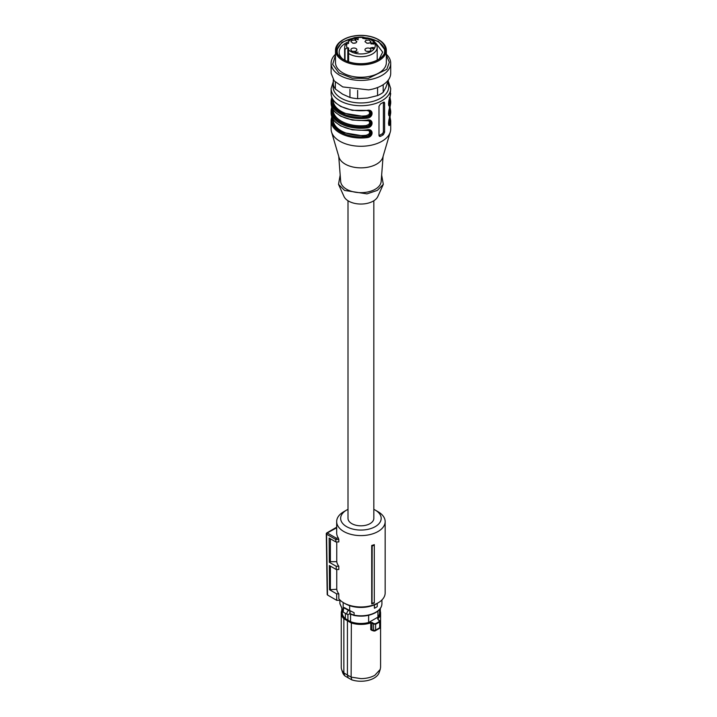 <?xml version="1.0" encoding="UTF-8"?>
<svg xmlns="http://www.w3.org/2000/svg" width="717" height="717" viewBox="0 0 717 717"><rect width="100%" height="100%" fill="white"/><g stroke="black" fill="none" stroke-linecap="round" stroke-linejoin="round"><path stroke-width="1.08" d="M378.334 39.534L378.899 39.856A25.427 14.681 180 0 1 385.477 46.435A25.427 14.681 180 0 1 386.346 50.235A25.427 14.681 180 0 1 367.498 64.413A25.427 14.681 180 0 1 336.354 54.035A25.427 14.681 180 0 1 335.484 50.235A25.427 14.681 180 0 1 342.932 39.856L343.497 39.534A24.638 14.223 180 0 1 354.539 35.85A24.638 14.223 180 0 1 378.334 39.534A24.638 14.223 180 0 1 384.706 45.906A24.638 14.223 180 0 1 367.292 63.329A24.638 14.223 180 0 1 337.124 53.264A24.638 14.223 180 0 1 343.497 39.534M348.596 41.792A21.752 12.556 0 0 0 339.159 52.144A21.752 12.556 0 0 0 342.618 58.937M379.212 58.937L382.672 52.144L375.699 42.93M353.284 38.234A23.742 13.704 0 0 0 337.617 53.838M384.213 53.838A23.742 13.704 0 0 0 368.547 38.234M367.274 38.001A23.742 13.704 0 0 0 363.277 37.571M385.307 50.396L378.433 41.371L362.999 37.15M358.832 37.15L354.592 37.58L341.964 42.303L336.524 50.396M354.592 35.958A24.432 14.107 0 0 0 336.479 49.59A24.432 14.107 0 0 0 367.238 63.213A24.432 14.107 0 0 0 385.352 49.59A24.432 14.107 0 0 0 354.592 35.958M335.484 50.235L335.484 62.567A25.427 14.681 0 0 0 367.498 76.746A25.427 14.681 0 0 0 386.346 62.567L386.346 50.235M335.484 55.236L332.67 64.378L338.899 72.946L352.19 78.18L368.269 78.413L386.83 69.298L389.331 62.236L386.346 55.236M386.346 54.241A29.8 17.208 180 0 1 390.711 63.213A29.8 17.208 180 0 1 368.628 79.829A29.8 17.208 180 0 1 331.12 63.213A29.8 17.208 180 0 1 335.484 54.241M331.12 63.213L331.12 73.268L334.185 80.878L342.771 86.918L368.628 89.885A29.8 17.208 0 0 0 390.711 73.268L390.711 63.213M333.297 79.73L333.297 84.615A27.811 16.061 0 0 0 335.35 89.042L342.654 94.196L349.95 97.467A27.811 16.061 0 0 0 357.631 98.659L367.597 98.05L377.572 95.576L377.572 87.537M377.572 95.576A27.811 16.061 0 0 0 383.192 92.332L383.192 84.696M357.631 98.659L357.631 90.369M349.95 97.467L349.95 89.266M335.35 89.042L335.35 82.114M383.192 92.332L385.863 87.51L388.533 79.73M374.301 544.624L374.301 545.252A25.149 14.519 180 0 1 372.177 545.942L371.72 545.485A24.235 13.99 180 0 0 374.301 544.624M374.301 602.585L374.301 603.015A24.235 13.99 0 0 1 371.72 603.875L372.024 603.338A24.835 14.34 -0 0 0 374.301 602.585L374.301 545.252M336.757 569.513L336.757 589.257A24.235 13.99 0 0 0 338.809 593.846L338.809 598.713A24.235 13.99 0 0 0 343.775 602.872A24.235 13.99 0 0 0 378.056 602.872A24.235 13.99 0 0 0 385.154 592.977L385.154 521.609A24.235 13.99 0 0 0 378.056 511.714L375.242 510.092A20.264 11.696 180 0 1 375.242 526.637A20.264 11.696 180 0 1 346.589 526.637A20.264 11.696 180 0 1 346.589 510.092A20.264 11.696 180 0 1 348.005 509.348M346.589 510.092L343.775 511.714A24.235 13.99 0 0 0 336.676 521.609A24.235 13.99 0 0 0 343.775 531.503A24.235 13.99 0 0 0 370.187 534.532A24.235 13.99 0 0 0 385.154 521.609M371.72 603.875L371.72 545.485M372.024 603.338L372.177 545.942M336.676 521.609L336.676 532.955A24.235 13.99 0 0 0 338.388 538.117L338.809 539.507L335.807 539.507L336.219 538.117L338.388 538.117M336.676 527.802L327.284 532.955A0.995 0.574 -120 0 0 326.782 532.91A0.995 0.995 0 0 0 326.289 533.771A0.995 0.574 -0.9 0 0 326.576 534.183L335.807 539.516L335.843 541.935L338.809 541.935L338.809 539.507M336.757 589.257L329.533 589.741L329.345 565.516L336.264 569.513L338.809 569.513L338.809 566.269A24.235 13.99 0 0 1 336.757 561.68L336.757 541.935M345.182 603.678L345.182 603.678A22.254 12.843 0 0 0 345.182 603.678L343.775 602.872L345.182 603.678A22.254 12.843 0 0 0 376.649 603.678L378.056 602.872M335.843 541.935L329.139 538.064L329.318 562.289L336.21 566.269L338.809 566.269M336.757 561.68L330.376 561.68L329.318 562.289M330.376 538.781L330.376 561.68M336.264 569.513L336.21 566.269M330.376 589.257L330.376 566.116M338.809 593.846L336.632 593.846L329.533 589.741M336.219 538.117L327.284 532.955L326.576 534.174L327.499 595.002L336.73 600.335L336.632 593.846M336.73 600.335L340.297 600.335M373.826 509.348A20.264 11.696 180 0 1 375.242 510.092L378.056 511.714M348.005 200.751L348.005 518.364A12.915 7.457 0 0 0 351.787 523.634A12.915 7.457 0 0 0 365.858 525.247A12.915 7.457 0 0 0 373.826 518.364L373.826 200.751M327.499 595.002L327.499 594.196M350.102 610.705L350.102 613.653L348.587 614.361A2.384 1.38 -60 0 1 347.395 614.487A2.384 1.38 -60 0 1 347.028 612.569A2.384 1.38 -60 0 1 348.587 610.472L349.663 610.534L349.663 605.677M343.174 602.513L343.174 607.586L344.411 607.649A1.99 1.147 180 0 1 344.268 607.98L343.568 608.742A2.384 1.38 -60 0 0 342.69 610.956A2.384 1.38 -60 0 0 343.183 612.049L347.395 614.487M349.08 610.23L344.411 607.649M350.102 613.653L354.09 615.15A21.008 12.126 0 0 0 375.771 612.255A21.008 12.126 0 0 0 381.919 603.678C381.829 607.2 379.723 610.176 375.609 612.623C369.147 616.046 361.78 616.961 353.508 615.356L354.09 615.15L354.09 612.694L349.663 610.534M374.435 608.249L374.435 605.005A21.205 12.243 0 0 0 375.914 604.225A21.205 12.243 0 0 0 377.25 603.382L377.25 606.627A21.205 12.243 180 0 1 375.914 607.469A21.205 12.243 180 0 1 374.435 608.249L374.301 604.915A21.008 12.126 0 0 0 375.529 604.279M343.533 608.455A0.798 0.6 35.8 0 1 344.268 607.98L348.587 610.472M351.868 614.603A18.472 10.665 180 0 1 349.645 613.752L352.432 614.908M345.379 613.322L345.379 618.672L347.924 620.169L347.924 614.594M368.637 615.285L368.637 622.508A18.678 10.782 180 0 1 360.911 623.476A18.678 10.782 180 0 1 350.55 621.666L347.924 620.169M350.55 621.666L350.55 614.272M368.637 622.508L377.922 617.149A18.678 10.782 0 0 0 379.589 612.694L379.589 609.423M377.922 611.036L377.922 617.149M347.682 620.33L347.431 620.805L343.855 618.708A19.664 11.355 180 0 1 341.247 613.062L341.247 667.267A19.664 11.355 0 0 0 341.606 669.418A19.664 11.355 0 0 0 343.855 672.913L343.855 618.708L344.142 618.26L351.357 622.419A19.305 11.149 180 0 0 360.911 623.88A19.305 11.149 180 0 0 370.572 622.383L372.222 622.571L373.844 623.593L373.557 624.068L371.935 623.046L372.222 622.571M379.589 609.916A19.305 11.149 180 0 1 377.626 618.314L379.392 621.397A23.473 13.551 180 0 1 377.518 622.616A23.473 13.551 180 0 1 375.394 623.7L373.844 623.593M342.242 609.495A19.664 11.355 180 0 0 341.247 613.062L342.242 609.423L342.242 612.694A18.678 10.782 0 0 0 345.379 618.672M351.357 622.419L351.133 677.117L360.911 678.623C366.315 678.578 370.949 677.466 374.821 675.297L380.225 669.418L380.584 667.267L380.584 613.062A19.664 11.355 180 0 1 377.94 618.744L377.626 618.314M370.572 622.383L371.935 623.046L371.935 629.741A0.995 0.574 0 0 0 370.761 629.66L372.392 630.664L372.948 630.306L371.935 629.741L372.948 630.306M375.394 623.7L375.618 624.193L373.557 624.068L373.557 630.548L375.618 630.118L379.678 627.769L378.997 628.316L379.678 627.769L379.678 621.845A23.84 13.766 180 0 1 377.769 623.091A23.84 13.766 180 0 1 375.618 624.193L375.618 630.118L374.337 631.005L371.935 629.741M379.329 620.429L379.678 621.845L379.589 620.59L377.814 619.336M378.074 619.497L377.94 618.744L378.074 619.497M370.761 629.66L370.761 622.894A19.664 11.355 180 0 1 360.911 624.417A19.664 11.355 180 0 1 351.133 622.912L347.431 620.805L347.431 675.047L351.133 677.117L351.778 679.859A18.606 10.737 0 0 0 374.068 678.103A18.606 10.737 0 0 0 379.176 672.546L380.225 669.418M343.855 672.913L347.431 675.047L348.184 677.861L344.716 675.781L343.855 672.913M341.606 669.418L342.645 672.546A18.606 10.737 0 0 0 344.716 675.781M351.778 679.859L348.184 677.861M366.987 130.046L370.142 130.619L371.433 132.699C371.101 134.895 369.569 136.176 366.835 136.544L366.996 137.637C373.799 137.046 373.736 128.146 366.996 129.849L366.835 130.055M366.996 129.849A29.8 17.208 180 0 1 339.84 125.179A29.8 17.208 180 0 1 331.12 113.008C331.155 116.396 332.661 119.506 335.637 122.338L340.674 125.914L352.235 129.795L370.106 130.602M331.747 117.283L332.518 116.728L331.747 117.283A29.8 17.208 0 0 0 331.12 120.797L331.12 129.069A29.8 17.208 0 0 0 331.541 131.955A29.8 17.208 0 0 0 339.84 141.231A29.8 17.208 0 0 0 369.954 145.461A29.8 17.208 0 0 0 390.29 131.955A29.8 17.208 0 0 0 390.711 129.069L390.711 120.797L390.084 124.31C388.121 128.836 388.13 119.775 390.084 116.521L390.711 113.008L390.711 111.063L390.084 114.577C388.121 119.103 388.13 110.042 390.084 106.788L390.711 103.275L390.711 101.33L390.084 104.843C388.121 109.369 388.13 100.308 390.084 97.055L390.711 88.514L388.336 81.371M366.996 110.391L352.235 110.328L340.674 106.448L335.637 102.872C332.661 100.039 331.155 96.929 331.12 93.542A29.8 17.208 0 0 0 339.84 105.713A29.8 17.208 0 0 0 366.996 110.391C373.763 108.626 373.727 117.678 366.996 118.171L366.342 115.778L368.861 114.63L369.766 112.954L368.852 111.018L368 110.669M366.835 120.322L366.996 120.115C373.763 118.359 373.727 127.411 366.996 127.904L366.835 126.81A29.003 16.742 180 0 1 340.405 122.257A29.003 16.742 180 0 1 332.213 108.016M380.53 103.902L378.988 106.25L378.988 135.45L379.454 136.382L380.53 136.338A29.8 17.208 0 0 0 383.344 134.715L384.608 132.206L384.608 103.006L384.249 102.128L383.344 102.28A29.8 17.208 0 0 1 380.53 103.902M331.12 113.008L331.12 111.063A29.8 17.208 0 0 1 331.747 107.55A0.798 0.636 -160.1 0 1 331.774 107.38L331.774 107.38A0.798 0.636 -160.1 0 1 331.863 107.218L331.863 107.209M331.863 97.494L331.863 97.476A0.798 0.636 19.9 0 0 331.774 97.637L331.12 101.33A29.8 17.208 0 0 0 339.84 113.492A29.8 17.208 0 0 0 366.996 118.171M369.766 130.44L370.608 132.233C370.313 134.384 368.941 135.755 366.495 136.347L366.342 135.244L368.861 134.097L369.766 132.421L368.852 130.485L368 130.135M331.541 131.955L338.98 157.175A22.254 12.843 0 0 0 345.182 164.103A22.254 12.843 0 0 0 367.669 167.258A22.254 12.843 0 0 0 382.851 157.175L390.29 131.955M390.084 124.31A0.798 0.636 -160.1 0 0 389.313 123.566L388.722 124.561M389.313 117.077L390.084 116.521L389.313 117.077M389.645 108.133A29.003 16.742 180 0 1 389.313 113.833A0.798 0.636 19.9 0 1 390.084 114.577M389.403 108.903A28.608 16.518 180 0 1 388.972 113.636L388.722 114.828M389.313 107.344L390.084 106.788L389.313 107.344M389.645 98.399A29.003 16.742 180 0 1 389.313 104.099A0.798 0.636 19.9 0 1 390.084 104.843M389.403 99.17A28.608 16.518 180 0 1 388.972 103.902L388.722 105.094M389.313 97.611L390.084 97.055L389.313 97.611M366.987 110.579L370.142 111.153L366.835 110.588M370.142 111.153L371.433 113.241C371.101 115.437 369.569 116.71 366.835 117.077A29.003 16.742 0 0 1 332.213 98.283M366.987 120.313L370.142 120.886L352.235 120.062L340.674 116.181L335.637 112.605C332.661 109.773 331.155 106.663 331.12 103.275L331.12 101.33A29.8 17.208 0 0 1 331.747 97.817A0.798 0.636 19.9 0 1 331.774 97.646L331.846 97.431M370.106 120.868L371.433 122.974C371.101 125.17 369.569 126.443 366.835 126.81L366.342 125.511L368.861 124.364L369.766 122.688L368.852 120.752L368 120.402M383.389 102.244A1.99 1.147 -60 0 1 383.389 102.307L383.389 131.498A1.99 1.147 -60 0 1 381.982 133.936L379.176 135.558A1.99 1.147 -60 0 1 378.997 135.647M338.747 156.387L340.674 181.491A20.264 11.696 0 0 0 346.589 189.243A20.264 11.696 0 0 0 368.251 191.878A20.264 11.696 0 0 0 381.157 181.491L383.084 156.387M388.515 123.19A0.798 0.636 -161 0 0 388.972 123.369L388.56 123.96M388.515 113.465A0.798 0.636 19 0 0 388.972 113.636L388.56 114.227M388.515 103.732A0.798 0.636 19 0 0 388.972 103.902L388.56 104.494M369.766 110.974L370.608 112.766C370.313 114.926 368.941 116.297 366.495 116.88L341.561 112.847L334.122 106.466L332.491 98.838M369.766 120.707L370.608 122.499C370.313 124.65 368.941 126.022 366.495 126.613A28.608 16.518 180 0 1 340.683 122.096A28.608 16.518 180 0 1 332.491 108.572M340.181 175.038L338.514 184.341L344.545 190.426L366.987 193.868L377.366 190.372L383.308 184.341L381.65 175.038M338.514 184.341L343.999 196.494A17.486 10.092 0 0 0 348.552 201.083A17.486 10.092 0 0 0 365.5 203.691A17.486 10.092 0 0 0 377.832 196.494L383.308 184.341M363.304 38.449L362.56 37.84A0.798 0.457 0 0 0 363.098 38.413L365.957 38.897A0.798 0.457 0 0 0 366.943 38.593L367.687 38.763M363.304 38.01L362.73 37.508A14.304 8.254 0 0 0 350.801 39.856A14.304 8.254 0 0 0 348.596 41.496L348.596 43.172A0.798 0.457 0 0 1 347.799 43.629L347.064 43.629A14.304 8.254 0 0 0 347.064 47.761L347.799 47.761A0.798 0.457 0 0 1 348.596 48.218L348.596 53.47A16.294 9.402 0 0 0 372.437 53.963A16.294 9.402 0 0 0 377.205 47.313C375.753 41.944 372.499 38.817 367.462 37.911M348.596 61.77L348.596 53.47M345.02 60.3L345.02 49.383L347.064 47.761M345.02 45.252L347.064 43.629M373.593 42.832L373.88 43.28L372.992 43.862L373.414 43.504L372.894 42.895L370.958 43.28L371.46 43.845L370.752 43.011L373.593 42.832L373.88 43.925L373.88 43.28M373.414 43.782L372.894 42.895L372.32 43.414M354.942 52.323L358.133 52.18L355.65 52.404L356.116 52.861L354.942 52.18M370.044 50.97A2.976 1.721 0 0 0 370.922 49.751A2.976 1.721 0 0 0 368.789 48.102A2.976 1.721 0 0 0 365.831 48.532A2.976 1.721 0 0 0 364.962 49.751A2.976 1.721 0 0 0 367.095 51.4A2.976 1.721 0 0 0 370.044 50.97M368.789 39.991L370.922 41.64L370.044 42.859L367.095 43.289L364.962 41.64L365.831 40.421L368.789 39.991M354.736 39.991L356.869 41.64L355.999 42.859L353.042 43.289L350.909 41.64L351.787 40.421L354.736 39.991M355.999 50.97A2.976 1.721 0 0 0 356.869 49.751A2.976 1.721 0 0 0 354.736 48.102A2.976 1.721 0 0 0 351.787 48.532A2.976 1.721 0 0 0 350.909 49.751A2.976 1.721 0 0 0 353.042 51.4A2.976 1.721 0 0 0 355.999 50.97M373.064 47.707L373.826 47.707L373.064 47.931L373.064 48.729L370.653 47.887L373.064 47.456L373.064 47.931M357.55 39.336L358.133 38.53L358.133 39.749L356.286 38.87L355.265 39.112L355.865 39.704L354.942 39.103L356.591 38.727L357.55 39.623M373.414 44.158L372.894 43.549M372.885 43.307L373.593 43.486M368.932 51.373A2.976 1.721 0 0 0 368.789 51.346A2.976 1.721 0 0 0 366.943 51.373M368.932 43.262A2.976 1.721 0 0 0 368.789 43.235A2.976 1.721 0 0 0 366.943 43.262M354.888 43.262A2.976 1.721 0 0 0 354.736 43.235A2.976 1.721 0 0 0 352.898 43.262M354.888 51.373A2.976 1.721 0 0 0 354.736 51.346A2.976 1.721 0 0 0 352.898 51.373M372.706 47.707L371.272 47.931L372.706 48.505L372.706 47.931M358.133 39.749L357.756 39.184M342.592 609.808L339.903 603.678L342.636 609.665M343.425 608.41L343.425 607.801A1.192 0.69 180 0 1 343.622 608.186L343.183 612.049M349.161 610.266A2.393 1.38 120 0 0 348.677 610.418M349.824 613.653L349.824 610.615L354.09 612.694M344.142 618.26A19.305 11.149 180 0 1 342.242 609.916M379.392 621.397L379.678 621.845M379.589 609.495A19.664 11.355 180 0 1 380.584 613.062L379.589 609.432M377.94 619.264L377.94 618.744M380.198 610.776L380.198 608.661M331.846 116.898L331.12 120.797A29.8 17.208 0 0 0 339.84 132.959A29.8 17.208 0 0 0 366.996 137.637M331.12 93.542L331.12 88.514A29.8 17.208 0 0 0 339.84 100.685A29.8 17.208 0 0 0 372.32 104.413A29.8 17.208 0 0 0 390.711 88.514M331.12 103.275A29.8 17.208 0 0 0 339.84 115.446A29.8 17.208 0 0 0 366.996 120.115M331.846 107.165L331.12 111.063A29.8 17.208 0 0 0 339.84 123.225A29.8 17.208 0 0 0 366.996 127.904M332.213 117.749A29.003 16.742 0 0 0 366.835 136.544L341.561 132.304L334.122 125.932L332.491 118.296M389.403 118.628L389.313 123.566A29.003 16.742 0 0 0 389.645 117.866M387.807 82.805A27.811 16.061 180 0 1 374.767 100.819A27.811 16.061 180 0 1 341.247 98.247A27.811 16.061 180 0 1 333.342 84.803M384.608 103.006L383.389 102.307M383.389 131.498L384.608 132.206M383.344 134.715L381.982 133.936M379.176 135.558L380.53 136.338M333.1 119.345L333.1 119.497A27.811 16.061 0 0 0 341.247 130.852A27.811 16.061 0 0 0 366.342 135.244M333.1 99.878L333.1 100.03A27.811 16.061 0 0 0 341.247 111.386A27.811 16.061 0 0 0 366.342 115.778M366.342 125.511A27.811 16.061 180 0 1 341.247 121.119A27.811 16.061 180 0 1 333.1 109.764L333.1 109.611M347.799 61.492L347.799 47.761M344.626 60.103L344.626 47.313A16.294 9.402 0 0 0 345.02 49.383M348.596 49.894A14.304 8.254 0 0 0 371.03 51.534A14.304 8.254 0 0 0 367.113 38.252M335.986 527.613L336.676 527.613M335.932 527.631L326.782 532.91M327.203 594.608L326.289 533.789A0.995 0.995 0 0 1 326.289 533.771M339.903 603.678L339.903 600.335M381.919 603.678L381.919 599.95M380.01 621.263L377.814 619.04M380.019 621.254L379.616 628.307L374.928 631.005M341.812 608.903L341.812 610.301M373.907 631.068L372.257 630.261M380.315 611.153L380.315 608.5M390.711 120.797L389.985 116.907M390.711 113.008L390.057 116.701C388.695 120.788 388.264 123.423 388.748 124.597L388.677 124.543M390.711 111.063L389.985 107.174M388.677 114.81L388.748 114.863C388.363 113.026 388.793 110.391 390.057 106.958L390.711 103.275M389.985 97.44L390.711 101.33M388.677 105.076L388.748 105.13C388.363 103.293 388.793 100.658 390.057 97.225L390.711 93.542M333.297 81.657L331.12 88.514M377.205 60.103L377.205 47.313M348.596 40.537L349.806 39.758C353.598 37.669 358.016 36.809 363.062 37.159M344.626 47.313L345.11 44.768M372.275 43.253L372.275 43.907M373.557 43.28L373.557 43.925M371.989 43.352L371.989 44.006M370.958 43.28L370.958 43.934"/></g></svg>
